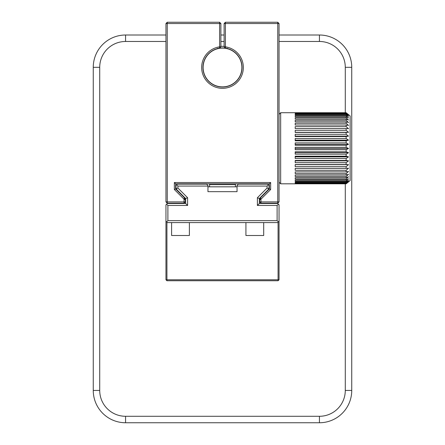 <?xml version="1.0" encoding="UTF-8"?>
<svg xmlns="http://www.w3.org/2000/svg" width="445" height="445" viewBox="0 0 445 445"><rect width="100%" height="100%" fill="white"/><g stroke="black" fill="none" stroke-linecap="round" stroke-linejoin="round"><path stroke-width="0.67" d="M165.957 35.01L125.568 35.01A32.313 32.313 0 0 0 93.255 67.323L93.255 390.437A32.313 32.313 0 0 0 125.568 422.75L319.432 422.75A32.313 32.313 0 0 0 351.745 390.437L351.745 67.323A32.313 32.313 0 0 0 319.432 35.01L279.043 35.01M217.115 48.694C216.782 47.871 228.218 47.871 227.885 48.694C228.218 47.871 216.782 47.871 217.115 48.694M184.43 197.758L175.647 188.975L174.357 189.514L184.052 199.204L184.43 197.758L185.343 199.961L184.052 199.204L184.052 201.902L185.343 201.902L184.052 203.193L184.052 201.902L167.248 201.902L167.248 203.193L165.957 201.902L167.248 201.902L167.248 23.541L165.957 23.541L167.248 22.25L167.248 23.541L219.591 23.541L219.591 22.25L220.887 23.541L219.591 23.541L219.602 48.155A19.547 19.547 0 0 1 225.398 48.155L224.113 46.714L225.409 46.847L225.409 23.541L224.113 23.541L225.409 22.25L225.409 23.541L277.752 23.541L277.752 22.25L279.043 23.541L277.752 23.541L277.752 201.902L279.043 201.902L277.752 203.193L277.752 201.902L260.948 201.902L260.948 203.193L259.658 201.902L260.948 201.902L260.948 199.204L259.658 199.961L260.57 197.758L260.948 199.204L270.643 189.514L270.643 182.517L269.353 183.807L269.353 188.975L270.643 189.514M224.113 46.386A21.165 21.165 0 0 0 220.887 46.386M345.281 183.807L345.281 390.437A25.849 25.849 0 0 1 319.432 416.286L125.568 416.286A25.849 25.849 0 0 1 99.719 390.437L99.719 67.323A25.849 25.849 0 0 1 125.568 41.474L165.957 41.474M279.043 41.474L319.432 41.474A25.849 25.849 0 0 1 345.281 67.323L345.281 112.724M220.887 41.474L224.113 41.474M224.113 35.01L220.887 35.01M203.115 67.484A19.385 19.385 0 0 0 232.195 84.277A19.385 19.385 0 0 0 232.195 50.697A19.385 19.385 0 0 0 203.115 67.484M167.248 203.193L184.052 203.193M165.957 23.541L165.957 201.902M185.343 201.902L185.343 199.961M219.591 22.25L167.248 22.25M220.887 46.714L219.602 48.155A19.547 19.547 0 0 0 206.074 78.086A19.547 19.547 0 0 0 238.926 78.086A19.547 19.547 0 0 0 225.398 48.155L225.409 46.847A20.843 20.843 0 0 1 240.044 78.737A20.843 20.843 0 0 1 204.956 78.737A20.843 20.843 0 0 1 219.591 46.847L220.887 46.714L220.887 23.541M224.113 23.541L224.113 46.714M277.752 22.25L225.409 22.25M269.353 188.975L260.57 197.758M259.658 199.961L259.658 201.902M260.948 203.193L277.752 203.193M279.043 201.902L279.043 23.541M270.643 182.517L174.357 182.517L175.647 183.807L269.353 183.807M175.647 188.975L175.647 183.807M174.357 182.517L174.357 189.514M279.043 279.772L278.075 280.739L278.075 279.772L279.043 279.772L279.043 221.287L277.752 222.583L167.248 222.583L166.602 221.933L167.893 220.642L167.893 205.457L166.602 204.166L167.248 203.515L185.665 203.515L187.606 205.457L187.606 197.736L177.911 188.04L177.911 186.071L207.96 186.071L207.96 185.42L206.669 184.13L177.266 184.13L176.62 184.775L177.911 186.071M259.335 203.515L259.335 198.537L257.394 197.736L257.394 205.457L259.335 203.515L277.752 203.515L278.398 204.166L277.107 205.457L277.107 220.642L278.398 221.933M277.107 220.642L167.893 220.642M279.043 221.287L279.043 204.811L278.398 204.166M166.602 221.933L165.957 221.287L165.957 204.811L166.602 204.166M167.893 205.457L187.606 205.457M207.96 186.071L207.96 191.667L237.04 191.667L237.04 185.42L238.331 184.13L267.734 184.13L269.03 185.42L269.03 187.551L268.113 189.759L259.335 198.537M268.38 184.775L267.089 186.071L267.089 188.04L257.394 197.736M268.574 188.652L267.089 188.04M187.606 197.736L185.665 198.537L176.888 189.759L175.97 187.551L175.97 185.42L176.62 184.775M176.426 188.652L177.911 188.04M185.665 198.537L185.665 203.515M257.394 205.457L277.107 205.457M237.04 186.071L267.089 186.071M207.96 186.822L237.04 186.822M209.573 186.822L209.573 183.807M209.573 184.642L235.427 184.642L235.427 183.807M235.427 184.642L235.427 186.822M165.957 205.134L165.957 279.772L166.925 279.772L166.925 280.739L165.957 279.772M278.075 222.255L278.075 279.772L166.925 279.772L166.925 222.255M166.925 280.739L278.075 280.739M189.381 222.583L189.381 235.505L171.609 235.505L171.609 222.583M263.696 222.583L263.696 235.505L245.924 235.505L245.924 222.583M279.043 182.194L280.661 183.807L280.661 112.724L279.043 114.337M346.154 182.99L346.154 182.489L348.53 180.297L346.154 181.76L346.154 181.015L348.53 178.773L346.154 180.008L346.154 179.029L348.53 176.765L346.154 177.755L346.154 176.554L348.53 174.307L346.154 175.035L346.154 173.633L348.53 171.442L346.154 171.898L346.154 170.313L348.53 168.21L346.154 168.382L346.154 166.647L348.53 164.661L346.154 164.55L346.154 162.686L348.53 160.856L346.154 160.461L346.154 158.503L348.53 156.851L346.154 156.184L346.154 154.154L348.53 152.713L346.154 151.778L346.154 149.715L348.53 148.502L346.154 147.317L346.154 145.254L348.53 144.291L346.154 142.873L346.154 140.837L348.53 140.136L346.154 138.512L346.154 136.543L348.53 136.114L346.154 134.307L346.154 132.426L348.53 132.287L346.154 130.318L346.154 128.566L348.53 128.705L346.154 126.614L346.154 125.012L348.53 125.434L346.154 123.254L346.154 121.824L348.53 122.525L346.154 120.284L346.154 119.06L348.53 120.022L346.154 117.758L346.154 116.751L348.53 117.958L346.154 115.711L346.154 114.938L348.53 116.379L346.154 114.181L346.154 113.653L348.53 115.3L346.154 112.913L348.53 114.743L346.154 112.724L350.132 115.967L350.132 180.559L346.154 183.807L295.202 183.796L346.154 183.663L348.53 181.315L346.154 182.99L295.202 182.99L295.202 183.418L346.154 183.418M346.154 181.76L295.202 181.76L295.202 182.489L346.154 182.489M346.154 180.008L295.202 180.008L295.202 181.015L346.154 181.015M346.154 177.755L295.202 177.755L295.202 179.029L346.154 179.029M346.154 175.035L295.202 175.035L295.202 176.554L346.154 176.554M346.154 171.898L295.202 171.898L295.202 173.633L346.154 173.633M346.154 168.382L295.202 168.382L295.202 170.313L346.154 170.313M346.154 164.55L295.202 164.55L295.202 166.647L346.154 166.647M346.154 160.461L295.202 160.461L295.202 162.686L346.154 162.686M346.154 156.184L295.202 156.184L295.202 158.503L346.154 158.503M346.154 151.778L295.202 151.778L295.202 154.154L346.154 154.154M346.154 147.317L295.202 147.317L295.202 149.715L346.154 149.715M346.154 142.873L295.202 142.873L295.202 145.254L346.154 145.254M346.154 138.512L295.202 138.512L295.202 140.837L346.154 140.837M346.154 134.307L295.202 134.307L295.202 136.543L346.154 136.543M346.154 130.318L295.202 130.318L295.202 132.426L346.154 132.426M346.154 126.614L295.202 126.614L295.202 128.566L346.154 128.566M346.154 123.254L295.202 123.254L295.202 125.012L346.154 125.012M346.154 120.284L295.202 120.284L295.202 121.824L346.154 121.824M346.154 117.758L295.202 117.758L295.202 119.06L346.154 119.06M346.154 115.711L295.202 115.711L295.202 116.751L346.154 116.751M346.154 114.181L295.202 114.181L295.202 114.938L346.154 114.938M346.154 113.186L295.202 113.186L295.202 113.653L346.154 113.653M346.154 112.746L295.202 112.746L346.154 112.913M346.154 183.796L348.53 181.816L346.154 183.663M295.202 182.99L295.202 183.418M295.202 181.76L295.202 182.489M348.53 164.661L295.202 164.661M348.53 160.856L295.202 160.856M348.53 156.851L295.202 156.851M348.53 152.713L295.202 152.713M348.53 148.502L295.202 148.502M348.53 144.291L295.202 144.291M348.53 140.136L295.202 140.136M348.53 136.114L295.202 136.114M348.53 132.287L295.202 132.287M295.202 115.711L295.202 116.751M295.202 114.181L295.202 114.938M319.432 422.75L319.432 416.286M125.568 416.286L125.568 422.75M351.745 390.437L345.281 390.437M351.745 67.323L345.281 67.323M319.432 35.01L319.432 41.474M125.568 35.01L125.568 41.474M93.255 67.323L99.719 67.323M93.255 390.437L99.719 390.437M346.154 112.724L280.661 112.724M346.154 183.807L280.661 183.807"/></g></svg>
